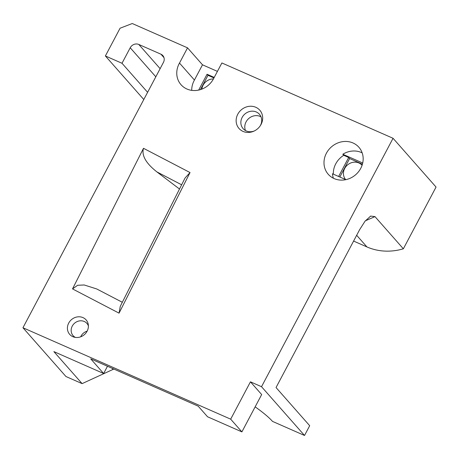 <?xml version="1.0" encoding="UTF-8"?>
<svg xmlns="http://www.w3.org/2000/svg" width="459" height="459" viewBox="0 0 459 459"><rect width="100%" height="100%" fill="white"/><g stroke="black" fill="none" stroke-linecap="round" stroke-linejoin="round"><path stroke-width="0.69" d="M75.425 337.417A9.226 8.337 138.6 0 1 73.084 335.627A9.226 8.337 138.6 0 1 74.49 323.274A9.226 8.337 138.6 0 1 86.923 323.423A9.226 8.337 138.6 0 1 87.405 324.031A9.226 8.337 138.6 0 1 88.409 325.97M87.141 331.14C84.146 332.081 81.995 333.974 80.686 336.82M87.112 331.197A10.947 9.891 -41.4 0 0 88.277 324.49A10.947 9.891 -41.4 0 0 85.753 319.516A10.947 9.891 -41.4 0 0 69.326 322.057A10.947 9.891 -41.4 0 0 73.974 337.101A10.947 9.891 -41.4 0 0 87.112 331.197M250.448 381.831L261.664 394.551L241.899 431.885L207.554 416.772L198.202 406.169L90.739 358.881L103.636 373.511L53.875 351.611L82.104 383.626L65.947 376.518L22.95 327.749L230.682 419.165L250.448 381.831L261.527 386.707L393.053 138.291L436.05 187.06L403.358 248.801L374.986 216.619L370.671 216.08L365.031 221.209L359.655 229.626L276.043 387.545L309.693 425.711L304.524 435.476L272.52 421.391A73.807 12.215 27.9 0 0 255.152 406.852M112.094 368.279L113.08 369.397L82.104 383.626M113.907 369.076L113.08 369.397M304.524 435.476L261.527 386.707M103.636 373.511L107.481 366.248M241.899 431.885L230.682 419.165M143.787 99.523L105.386 55.958L120.069 28.223L132.267 23.524L187.542 47.851L202.494 64.811L217.428 71.386M187.542 47.851L179.492 63.078A20.431 18.452 -41.4 0 0 181.024 84.714A20.431 18.452 -41.4 0 0 213.819 78.179L221.886 62.963L393.053 138.291M179.492 63.078L194.444 80.038A20.431 18.452 -41.4 0 0 191.719 90.36M202.494 64.811L194.438 80.032M147.609 92.316L122.002 63.273L105.386 55.958M22.95 327.749L163.45 62.39A6.592 5.956 -41.4 0 0 162.853 55.596A6.592 5.956 -41.4 0 0 160.954 54.208L138.796 44.46A6.592 5.956 -41.4 0 0 130.213 47.765L122.002 63.273M119.059 313.153L120.258 306.377L185.046 178.035L190.032 172.555L119.059 313.153L72.522 288.906L77.634 285.274L84.169 284.97L96.74 288.963L122.323 302.286M179.498 189.022L156.915 171.918C149.772 166.296 140.793 157.46 143.495 148.303L72.522 288.906M362.174 152.87A20.431 18.452 -41.4 0 0 342.804 154.241L343.739 155.297A20.431 18.452 -41.4 0 0 333.354 174.162M345.868 179.67L332.465 173.766A20.431 18.452 -41.4 0 0 333.4 178.235M360.751 168.338A20.431 18.452 -41.4 0 0 358.904 147.27A20.431 18.452 -41.4 0 0 331.375 146.937A20.431 18.452 -41.4 0 0 328.26 174.294A20.431 18.452 -41.4 0 0 360.751 168.338M260.276 125.749A10.873 9.823 -41.4 0 0 260.419 125.485A10.873 9.823 -41.4 0 0 253.689 111.256A10.873 9.823 -41.4 0 0 240.86 122.857A10.873 9.823 -41.4 0 0 254.406 130.924M261.045 124.458A13.839 12.502 -41.4 0 0 252.289 106.327A13.839 12.502 -41.4 0 0 236.167 121.492A13.839 12.502 -41.4 0 0 253.93 131.148A13.839 12.502 -41.4 0 0 260.557 125.307A13.839 12.502 -41.4 0 0 261.045 124.458M365.353 220.813L374.986 216.619M353.596 241.067L366.936 246.936A56.015 50.599 -41.4 0 0 403.358 248.801M198.678 90.079L207.061 74.255L214.233 77.416M338.622 176.48L348.679 157.477L343.739 155.297M342.804 154.241L362.719 163.002M362.426 164.173L349.615 158.533L348.679 157.477M213.957 77.944L207.99 75.316L207.061 74.255M207.99 75.316L200.417 89.625M261.016 116.833A10.873 9.823 -41.4 0 0 246.064 121.893A10.873 9.823 -41.4 0 0 245.467 130.54M201.88 89.115A10.873 9.823 138.6 0 1 213.429 78.931M349.615 158.533L339.832 177.013M345.65 179.572A10.873 9.823 138.6 0 1 344.72 168.419A10.873 9.823 138.6 0 1 362.019 165.251A10.873 9.823 138.6 0 1 362.071 165.309M130.213 47.765L155.819 76.808M160.134 68.661L138.796 44.46M160.954 54.208L163.989 57.656M156.915 171.918L181.632 184.799M143.495 148.303L190.032 172.555M356.66 235.283L366.936 246.936M370.229 216.309L370.683 216.097"/></g></svg>
